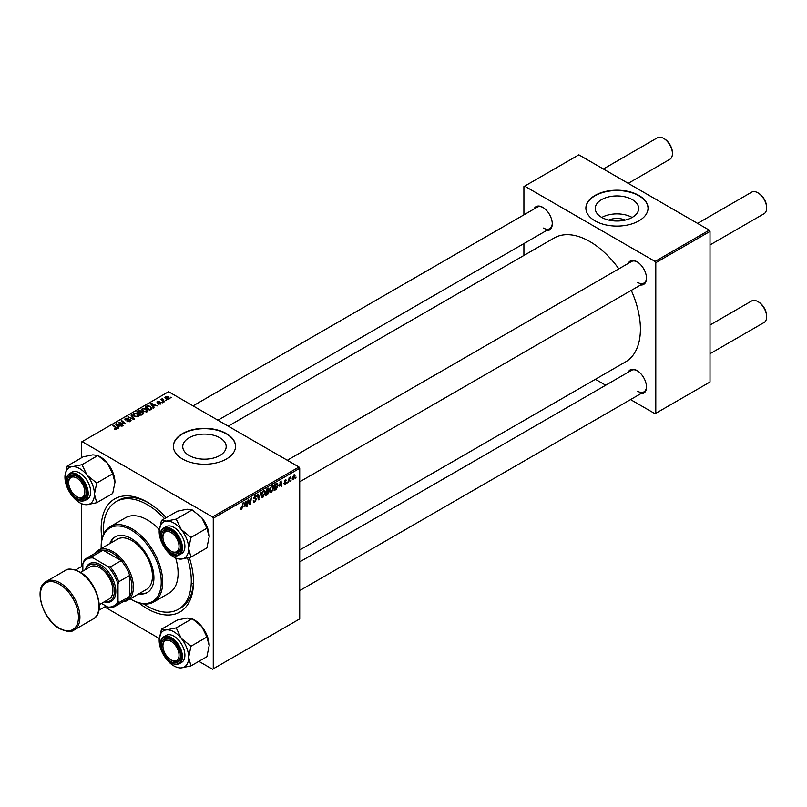 <?xml version="1.0" encoding="UTF-8"?>
<svg xmlns="http://www.w3.org/2000/svg" width="807" height="807" viewBox="0 0 807 807"><rect width="100%" height="100%" fill="white"/><g stroke="black" fill="none" stroke-linecap="round" stroke-linejoin="round"><path stroke-width="1.21" d="M608.68 220.079A13.759 7.949 180 0 1 625.243 220.079M632.325 199.622A21.718 12.539 0 0 0 608.649 196.898A21.718 12.539 0 0 0 595.243 208.488A21.718 12.539 0 0 0 601.608 217.345A21.718 12.539 0 0 0 625.274 220.069A21.718 12.539 0 0 0 638.68 208.488A21.718 12.539 0 0 0 632.325 199.622M632.143 217.456A21.718 12.539 0 0 0 601.79 217.456M638.942 195.455A31.09 17.946 0 0 0 605.068 191.562A31.09 17.946 0 0 0 585.882 208.145A31.09 17.946 0 0 0 594.981 220.836A31.09 17.946 0 0 0 628.865 224.729A31.09 17.946 0 0 0 648.051 208.145A31.09 17.946 0 0 0 638.942 195.455M648.051 208.317A31.09 17.946 0 0 0 638.942 195.798A31.09 17.946 0 0 0 605.2 191.874A31.09 17.946 0 0 0 585.882 208.317M189.11 455.501A21.718 12.539 180 0 1 182.755 446.634A21.718 12.539 180 0 1 196.162 435.054A21.718 12.539 180 0 1 219.827 437.767A21.718 12.539 180 0 1 226.182 446.634A21.718 12.539 180 0 1 212.776 458.225A21.718 12.539 180 0 1 189.11 455.501M226.454 433.611A31.09 17.946 0 0 0 192.57 429.717A31.09 17.946 0 0 0 173.384 446.301A31.09 17.946 0 0 0 182.493 458.991A31.09 17.946 0 0 0 216.367 462.875A31.09 17.946 0 0 0 235.553 446.301A31.09 17.946 0 0 0 226.454 433.611M235.553 446.463A31.09 17.946 0 0 0 226.454 433.944A31.09 17.946 0 0 0 192.712 430.02A31.09 17.946 0 0 0 173.384 446.463M628.159 263.465A13.467 7.777 60 0 1 636.965 261.74L636.965 261.74A13.467 7.777 60 0 1 646.488 278.233A13.467 7.777 60 0 1 640.597 285.002M637.338 261.962A12.438 7.182 -120 0 0 631.478 261.549L287.282 460.272M533.941 209.063A13.467 7.777 60 0 1 542.748 207.338L542.748 207.338A13.467 7.777 60 0 1 552.27 223.842A13.467 7.777 60 0 1 546.369 230.6M543.121 207.57A12.438 7.182 -120 0 0 537.26 207.147L193.065 405.871M628.159 372.269A13.467 7.777 60 0 1 636.965 370.534A13.467 7.777 60 0 1 636.965 370.544L636.965 370.534M637.338 370.766A12.438 7.182 -120 0 0 631.478 370.342L299.72 561.894M189.312 557.536A65.276 37.687 60 0 1 193.478 582.079A65.276 37.687 60 0 1 147.318 608.73A65.276 37.687 60 0 1 138.844 602.93M101.944 539.026A65.276 37.687 60 0 1 147.318 502.136L147.318 502.136A65.276 37.687 60 0 1 166.192 517.68M148.438 502.791A62.169 35.891 -120 0 0 118.437 500.32L116.238 501.591A62.169 35.891 -120 0 0 103.508 534.295M299.72 550.001L625.607 361.859A71.49 41.278 -120 0 0 631.276 290.379M618.838 268.842A71.49 41.278 -120 0 0 589.856 241.565A71.49 41.278 -120 0 0 554.106 238.025L228.22 426.167M298.983 467.021L299.72 468.292L213.26 518.205L212.523 516.944L298.983 467.021L168.572 391.728L81.376 442.065L81.376 457.851M81.376 503.679L81.376 566.645M213.26 518.205L213.26 668.801L212.523 669.225L198.865 661.337M159.261 638.468L104.638 606.935M273.805 487.509L271.576 492.24L270.466 492.361L269.81 490.686L270.516 487.66L272.04 485.895L273.18 485.774L273.805 487.509L273.22 487.166M279.212 486.137L281.038 480.77L281.734 486.288L281.199 486.601L281.028 485.088L278.829 485.915M240.234 509.116L241.283 509.721L240.284 508.45L240.819 508.067L241.323 509.005L243.179 502.63L242.544 507.341L241.283 509.721L240.234 509.015M240.375 508.38L241.323 509.005M255.405 498.171L256.424 499.24L254.81 501.914L253.65 502.115L253.227 500.824L254.851 501.197L255.89 499.604L253.761 498.02L255.194 495.619L256.253 495.458L256.687 496.598L255.173 496.315L254.296 497.667L256.061 498.282M253.227 500.854L254.851 501.197M255.748 499.17L253.781 498.312M253.973 498.736L253.761 498.02L255.648 499.109M256.162 496.83L254.649 496.012M253.832 497.405L254.487 498.08M261.216 492.209L258.29 499.826L257.514 494.358L258.048 494.045L258.724 498.736L261.216 492.209M265.281 492.431L263.042 497.152L261.942 497.283L261.286 495.609L261.982 492.583L263.506 490.817L264.656 490.696L265.281 492.431L264.696 492.088M296.108 477.149L295.453 478.369L296.108 477.149M299.72 468.292L299.72 618.888L213.26 668.801M267.732 490.979L269.074 491.756L267.601 494.449L265.543 495.639L266.411 489.213L268.438 488.144L269.145 489.072L268.438 490.928L269.074 491.756L268.065 490.717M268.438 488.144L269.145 489.072L267.904 488.356M244.107 506.403L245.933 501.036L246.629 506.554L246.095 506.867L245.923 505.353L243.724 506.181M248.253 502.004L247.164 506.251L248.042 499.826L248.606 499.493L250.069 503.679L251.32 497.929L250.452 504.345L249.898 504.668L248.415 500.511L248.253 502.004L247.779 501.732M283.862 483.665L285.133 484.402L283.862 483.595L285.164 483.847L285.86 482.788L284.326 481.638L285.446 479.762L286.667 480.367L285.426 480.316L284.861 481.234L286.394 482.425L285.133 484.402L283.862 483.675M284.397 483.211L285.164 483.847M285.446 479.762L286.667 480.367L285.527 479.711M286.132 480.75L285.022 480.084M284.377 481.234L285.355 481.678M276.872 483.252L278.001 484.946L276.418 489.224L274.077 490.717L274.945 484.291L277.457 483.312M292.205 478.874L293.455 479.6L292.195 478.612L293.879 474.899L295.12 475.979L293.455 479.6L292.598 479.691M293.879 474.899L294.706 474.809M291.186 479.994L290.52 481.214L291.186 479.994M289.269 480.215L288.462 482.404L289.098 477.734L289.632 477.421L289.501 478.39L290.722 476.876L289.269 480.215L288.795 479.943M287.585 482.061L286.929 483.292L287.585 482.061M162.903 402.612L161.753 402.431L162.903 402.612M166.504 400.534L165.344 400.353L166.504 400.534M141.538 409.845L142.284 408.524L146.339 408.816L147.842 410.713L147.086 411.822L143.101 411.56L141.518 409.623M154.026 407.737L153.441 408.08L150.697 403.742L151.353 403.359L157.183 405.921L155.075 405.518L153.249 406.567L154.026 407.737M143.051 414.082L140.993 415.262L136.726 411.802L138.844 410.682L140.711 410.945L141.255 412.074L142.93 412.306L143.051 414.082L143.626 413.285M141.356 411.741L141.255 412.478M134.416 419.055L133.74 419.448L127.829 416.947L133.437 418.783L130.956 415.131L131.531 414.808L134.416 419.055M114.614 429.263L114.665 428.618L116.228 428.941L115.966 427.982L112.95 425.531L113.494 425.218L116.622 427.76L116.793 429.314L114.614 429.263M116.228 429.536L115.966 427.982M117.277 428.678L116.793 429.314M123.148 425.571L122.614 425.874L118.357 422.414L124.742 423.756L121.1 420.83L121.645 420.518L125.902 423.978L119.517 422.646L123.148 425.571M212.523 516.944L82.112 441.641M118.922 428.003L118.347 428.346L115.593 424.008L116.248 423.625L122.079 426.187L119.971 425.783L118.155 426.832L118.922 428.003M125.367 419.862L125.448 418.238L128.535 418.298L126.023 418.601L125.872 419.529L130.431 419.701L131.057 420.558L130.32 421.496L127.002 421.415L129.766 421.133L129.947 420.033L125.367 419.862L124.762 419.075M129.766 421.758L129.947 420.033M126.023 418.601L125.872 420.074M133.014 414.768L133.76 413.446L137.815 413.739L139.318 415.635L138.562 416.745L134.577 416.483L132.994 414.546M158.111 403.994L160.21 403.712L160.341 402.975L157.042 402.844L157.093 401.583L159.443 401.533L157.536 401.866L157.849 402.632L160.825 402.643L160.654 403.994L158.111 403.994M160.21 404.196L160.341 402.975M157.042 402.844L157.093 401.583L157.093 402.875M157.536 401.866L157.496 403.016M160.825 403.883L160.825 402.643L160.654 403.994M151.04 409.462L149.517 410.339L145.26 406.879L147.257 405.8L150.415 406.325L151.736 408.917L151.04 409.462M151.988 408.292L151.736 408.917M168.976 399.193L166.212 399.062L165.526 396.721L168.33 396.903L168.976 399.193L169.531 398.365M164.931 397.528L165.526 396.721L165.526 398.577M162.51 398.618L164.446 401.725L163.912 402.037L160.805 399.515L161.985 399.727L162.51 398.618L162.298 400.726M161.985 399.727L162.015 398.749L161.985 399.727M171.437 397.69L170.277 397.508L171.437 397.69M143.717 603.949A62.169 35.891 -120 0 0 147.318 606.198A62.169 35.891 -120 0 0 178.408 609.275L180.607 608.004A62.169 35.891 -120 0 0 193.468 580.788M192.207 583.441A62.169 35.891 -120 0 0 193.307 583.975M709.282 230.146L710.019 231.407L655.798 262.709L655.062 261.448L709.282 230.146L578.861 154.843L523.914 186.568L523.914 214.854M523.914 243.573L523.914 255.456M655.798 262.709L655.798 413.305L655.062 413.729L630.57 399.586M605.704 385.232L595.405 379.29M655.798 413.305L710.019 382.004L710.019 231.407M655.062 261.448L524.651 186.145M636.965 370.544A13.467 7.777 60 0 1 646.488 387.037A13.467 7.777 60 0 1 640.597 393.806M637.701 282.47A12.438 7.182 -120 0 0 643.915 283.086A12.438 7.182 -120 0 0 646.488 277.8M543.474 228.068A12.438 7.182 -120 0 0 549.698 228.684A12.438 7.182 -120 0 0 552.26 223.408M637.701 391.264A12.438 7.182 -120 0 0 643.915 391.879A12.438 7.182 -120 0 0 646.488 386.603M118.922 422.868L118.922 422.091M121.645 421.274L121.645 420.518M119.517 423.352L119.517 422.646M116.248 425.037L116.248 423.625M118.155 428.043L118.155 426.832M117.035 425.037L117.842 426.318L119.295 425.481L116.41 424.179L117.035 426.267M117.842 427.559L117.842 426.318M116.41 425.289L116.41 424.179M119.295 426.177L119.295 425.481M114.665 429.294L114.665 428.618M115.058 429.465L115.058 428.9M113.494 425.975L113.494 425.218M116.622 429.405L116.622 427.76M127.476 421.647L127.476 421.072M127.637 421.718L127.637 421.173M125.448 419.892L125.448 418.238M130.431 421.436L130.431 419.701M128.363 417.169L128.363 416.634M133.437 419.317L133.437 418.783M131.531 415.998L131.531 414.808M133.76 415.918L133.76 413.446M137.815 414.425L137.815 413.739M133.811 414.596L133.811 415.958L133.821 414.758L135.132 416.19L137.997 416.382L138.511 415.595L138.511 416.775M135.132 416.755L135.132 416.19M134.345 413.799L133.821 414.758L134.345 413.799L137.23 414.011L137.997 416.987M138.844 411.277L138.844 410.682M142.536 414.374L142.385 412.609L140.721 412.73L140.711 410.945M142.93 414.152L142.93 412.306M137.765 411.893L139.097 412.972L140.62 411.852L138.683 411.368L137.765 412.649M139.097 413.729L139.097 412.972M140.62 411.832L140.62 412.791L140.196 411.267M139.591 414.132L139.591 413.376L141.033 414.546L142.536 413.648L142.385 412.609M141.033 415.242L141.033 414.546M140.721 412.73L139.591 413.376M158.515 404.186L158.515 403.611M151.353 404.771L151.353 403.359M153.249 407.777L153.249 406.567M152.13 404.771L152.947 406.052L154.399 405.215L151.514 403.914L152.13 406.002M152.947 407.293L152.947 406.052M151.514 405.023L151.514 403.914M154.399 405.911L154.399 405.215M147.257 406.425L147.257 405.8M150.415 406.99L150.415 406.325M146.299 406.97L149.557 409.623L151.181 408.181L149.85 406.617L147.832 406.183L146.299 406.97L146.299 407.727M149.557 410.319L149.557 409.623M150.243 409.926L150.243 409.23M142.284 410.995L142.284 408.524M146.339 409.502L146.339 408.816M142.355 411.045L142.355 409.835L143.666 411.267L146.521 411.459L147.035 410.672L147.035 411.852M143.666 411.832L143.666 411.267M142.869 408.877L142.355 409.835L142.869 408.877L145.754 409.088L146.521 412.064M168.33 397.599L168.33 396.903M168.512 399.384L167.795 397.205L165.97 397.004L165.637 398.668M165.97 397.004L166.696 398.719L168.814 398.436L168.814 399.273M166.696 399.294L166.696 398.719M165.899 400.786L165.899 400.04M161.35 399.959L161.35 399.203M162.298 402.864L162.298 402.118M170.822 397.942L170.822 397.195M267.006 494.106L267.601 494.449M266.855 489.647L266.582 491.655L268.61 489.405L266.391 489.385M267.167 488.78L268.61 489.405M266.481 492.401L266.189 494.57L268.549 492.048L266.017 492.139M267.016 491.402L268.549 492.048M261.327 496.164L263.042 497.152M262.406 492.795L261.821 495.337L263.082 496.446L264.746 492.673L263.496 491.513L262.003 492.563M261.307 495.044L261.821 495.337M262.971 491.211L264.293 491.443L263.364 490.908M261.297 495.942L263.082 496.446M258.169 498.968L258.976 499.432M258.089 498.363L258.724 498.736M253.227 500.996L254.81 501.914M255.204 495.609L256.697 496.466M255.093 495.68L256.687 496.598M253.771 497.717L256.424 499.24M246.024 506.201L246.629 506.554M245.328 505L245.923 505.353M245.106 503.376L244.4 505.535L245.853 504.698L245.53 501.914L244.713 503.144M249.353 503.265L250.069 503.679M249.575 503.84L250.452 504.345M284.326 481.658L285.668 482.425M284.367 481.254L286.394 482.425M281.129 485.935L281.734 486.288M280.433 484.735L281.028 485.088M280.211 483.111L279.504 485.269L280.957 484.432L280.634 481.648L279.817 482.879M274.995 489.486L275.591 489.839M277.416 484.614L278.001 484.946M275.903 488.921L276.418 489.224M275.379 484.735L274.713 489.647L277.467 485.219L276.821 483.998L274.915 484.462M276.135 483.595L277.104 484.049L276.236 483.544M269.851 491.241L271.576 492.24M270.93 487.882L270.345 490.414L271.606 491.524L273.27 487.751L272.02 486.591L270.527 487.64M269.831 490.121L270.345 490.414M271.495 486.288L272.816 486.52L271.888 485.985M269.82 491.019L271.606 491.524M294.474 475.605L295.12 475.979M294.585 476.281L293.859 475.444L292.719 478.238L293.466 479.055L294.585 476.281L293.445 475.212M292.225 477.956L293.466 479.055M289.965 477.351L290.51 477.663M171.72 551.504L170.983 551.08A11.399 6.577 -120 0 0 179.043 546.42A11.399 6.577 -120 0 0 170.983 532.469A11.399 6.577 -120 0 0 162.923 537.119A11.399 6.577 -120 0 0 170.983 551.08L171.72 551.504A12.438 7.182 60 0 0 177.933 552.119A12.438 7.182 -120 0 0 179.336 550.818A12.438 7.182 -120 0 0 180.506 546.833A12.438 7.182 60 0 1 177.933 552.119L177.933 552.119A12.438 7.182 -120 0 1 171.346 551.272M758.59 193.216L757.854 192.792L758.59 193.216A11.399 6.577 60 0 1 766.65 207.177L766.65 208.014A12.438 7.182 -120 0 0 757.854 192.792L757.854 192.792A12.438 7.182 -120 0 0 751.64 192.177L697.581 223.388M710.019 244.925L764.078 213.714A12.438 7.182 -120 0 0 766.65 208.014M162.923 537.119L162.923 536.272A12.438 7.182 60 0 1 165.506 530.582A12.438 7.182 60 0 1 171.356 530.996A12.438 7.182 -120 0 0 165.506 530.582A12.438 7.182 -120 0 0 164.103 531.874A12.438 7.182 -120 0 0 162.933 536.705M758.59 302.01L757.854 301.586L758.59 302.01A11.399 6.577 60 0 1 766.65 315.971L766.65 316.818A12.438 7.182 -120 0 0 757.854 301.586L757.854 301.586A12.438 7.182 -120 0 0 751.64 300.971L710.019 325.009M710.019 353.718L764.078 322.507A12.438 7.182 -120 0 0 766.65 316.818M171.72 660.297L170.983 659.874A11.399 6.577 -120 0 0 179.043 655.223A11.399 6.577 -120 0 0 170.983 641.262A11.399 6.577 -120 0 0 162.923 645.913A11.399 6.577 -120 0 0 170.983 659.874L171.72 660.297A12.438 7.182 60 0 0 177.933 660.913A12.438 7.182 -120 0 0 180.506 655.637A12.438 7.182 60 0 1 177.933 660.913L177.933 660.913A12.438 7.182 -120 0 1 171.346 660.076M162.923 645.913L162.923 645.065A12.438 7.182 60 0 1 165.506 639.376A12.438 7.182 60 0 1 171.356 639.8A12.438 7.182 -120 0 0 165.506 639.376A12.438 7.182 -120 0 0 162.933 645.509M628.229 183.34L669.85 159.312A12.438 7.182 -120 0 0 672.433 153.623L672.433 152.775A11.399 6.577 60 0 0 664.373 138.814L663.636 138.39A12.438 7.182 -120 0 0 657.423 137.775L603.364 168.986M77.492 497.102L76.766 496.678A11.399 6.577 -120 0 0 84.826 492.028A11.399 6.577 -120 0 0 76.766 478.067A11.399 6.577 -120 0 0 68.706 482.717A11.399 6.577 -120 0 0 76.766 496.678L77.492 497.102A12.438 7.182 60 0 0 83.716 497.717A12.438 7.182 -120 0 0 86.278 492.431A12.438 7.182 60 0 1 83.716 497.717A12.438 7.182 -120 0 1 77.119 496.88M68.706 482.717L68.706 481.87A12.438 7.182 60 0 1 71.278 476.18A12.438 7.182 60 0 1 77.139 476.594A12.438 7.182 -120 0 0 71.278 476.18A12.438 7.182 -120 0 0 68.716 482.314M672.433 153.623A12.438 7.182 -120 0 0 663.636 138.39L664.373 138.814M161.45 520.414L177.409 511.204L187.063 509.227L192.147 509.893L176.198 519.103L166.545 521.08L161.45 520.414L159.171 531.561A20.851 12.044 60 0 1 166.545 521.08A20.851 12.044 60 0 1 181.293 529.594L176.198 519.103M188.667 548.589A20.851 12.044 60 0 1 186.689 555.962A20.851 12.044 60 0 1 181.293 559.08L190.946 557.102L188.667 548.589L190.946 537.442L181.293 529.594A20.851 12.044 -120 0 1 188.667 548.589M179.235 552.028A13.467 7.777 60 0 1 166.222 548.548A13.467 7.777 60 0 1 162.742 531.51A13.467 7.777 60 0 1 170.983 530.774A13.467 7.777 60 0 1 180.506 547.267A13.467 7.777 60 0 1 179.235 552.028M183.431 551.917A15.545 8.978 -120 0 0 180.607 533.871A15.545 8.978 -120 0 0 166.141 526.618L163.65 528.06A15.545 8.978 60 0 1 178.115 535.313A15.545 8.978 60 0 1 180.939 553.36A15.545 8.978 60 0 1 179.194 554.974L181.686 553.541A15.545 8.978 -120 0 0 183.431 551.917M192.147 509.893L201.8 517.741L206.895 528.232L209.174 536.746L206.895 547.892L190.946 557.102M206.895 528.232L190.946 537.442M173.919 557.102L176.198 558.424L181.293 559.08A20.851 12.044 60 0 1 173.919 557.102A20.851 12.044 60 0 1 166.545 550.566A20.851 12.044 60 0 1 165.516 549.224M201.8 517.741A20.851 12.044 60 0 1 209.174 536.746M161.793 542.778A20.851 12.044 60 0 1 159.171 531.561M161.45 629.218L177.409 620.008L187.063 618.031L192.147 618.687L201.8 626.545A20.851 12.044 60 0 1 207.197 635.896A20.851 12.044 60 0 1 209.174 645.55L206.895 656.696L190.946 665.906L188.667 657.392L190.946 646.246L181.293 638.387L176.198 627.896L166.545 629.874L161.45 629.218L159.171 640.365A20.851 12.044 60 0 1 166.545 629.874A20.851 12.044 60 0 1 181.293 638.387A20.851 12.044 60 0 1 188.667 657.392A20.851 12.044 60 0 1 181.293 667.883L190.946 665.906M176.198 627.896L192.147 618.687L194.437 620.008A20.851 12.044 60 0 1 201.8 626.545L206.895 637.036L209.174 645.55M181.293 667.883A20.851 12.044 -120 0 1 166.545 659.369A20.851 12.044 60 0 1 165.516 658.028M161.793 651.572A20.851 12.044 60 0 1 161.148 650.018A20.851 12.044 60 0 1 159.171 640.365M162.742 651.31A13.467 7.777 60 0 1 162.742 640.304A13.467 7.777 60 0 1 170.983 639.568A13.467 7.777 60 0 1 179.235 649.837A13.467 7.777 60 0 1 180.506 656.071A13.467 7.777 60 0 1 173.455 662.618A13.467 7.777 60 0 1 162.742 651.31M179.194 663.778L181.686 662.335A15.545 8.978 -120 0 0 183.431 648.031A15.545 8.978 -120 0 0 166.141 635.422L163.65 636.854A15.545 8.978 60 0 1 180.939 649.464A15.545 8.978 60 0 1 179.194 663.778C172.466 665.714 166.645 661.579 161.713 651.36C159.272 644.43 159.917 639.598 163.65 636.854M206.895 637.036L190.946 646.246M87.065 475.192A20.851 12.044 60 0 1 92.462 484.543A20.851 12.044 60 0 1 94.439 494.197L96.719 483.05L87.065 475.192L81.971 464.701L72.317 466.678L67.233 466.022L64.953 477.169A20.851 12.044 60 0 1 72.317 466.678A20.851 12.044 -120 0 1 87.065 475.192M85.017 486.631A13.467 7.777 60 0 1 86.288 492.875A13.467 7.777 60 0 1 79.227 499.422A13.467 7.777 60 0 1 68.514 488.104A13.467 7.777 60 0 1 68.514 477.108A13.467 7.777 60 0 1 76.766 476.372A13.467 7.777 60 0 1 85.017 486.631M89.214 484.825A15.545 8.978 -120 0 0 71.924 472.216L69.432 473.659A15.545 8.978 60 0 1 86.722 486.268A15.545 8.978 60 0 1 84.977 500.582L87.469 499.14A15.545 8.978 -120 0 0 89.214 484.825M67.233 466.022L83.182 456.812L92.835 454.835L97.929 455.491L107.583 463.349L112.677 473.84L96.719 483.05M112.677 473.84L114.957 482.354A20.851 12.044 60 0 0 107.583 463.349A20.851 12.044 60 0 0 100.209 456.812L97.929 455.491L81.971 464.701M96.719 502.711L94.439 494.197A20.851 12.044 60 0 1 87.065 504.688L96.719 502.711L112.677 493.501L114.957 482.354M80.559 503.175L81.971 504.022L87.065 504.688A20.851 12.044 60 0 1 72.317 496.174A20.851 12.044 60 0 1 71.298 494.832M67.576 488.376A20.851 12.044 60 0 1 64.953 477.169M82.849 565.798L75.576 569.994M106.11 606.087L98.837 610.284M138.814 593.841A32.119 18.541 -120 0 0 147.257 592.56A32.119 18.541 -120 0 0 152.19 566.817A32.119 18.541 -120 0 0 131.198 538.511A32.119 18.541 -120 0 0 115.139 536.927A32.119 18.541 -120 0 0 109.802 543.595M115.512 536.716A32.119 18.541 -120 0 0 110.539 543.172M130.189 598.824A42.478 24.523 -120 0 0 131.198 599.43A42.478 24.523 -120 0 0 161.239 582.079A42.478 24.523 -120 0 0 131.198 530.058A42.478 24.523 -120 0 0 101.157 547.398A42.478 24.523 -120 0 0 101.178 548.568M131.934 599.853L131.198 599.43L131.934 599.853A43.517 25.128 60 0 0 153.693 602.002L169.077 593.125A43.517 25.128 -120 0 0 175.724 558.151M101.157 547.398L101.157 546.551A43.517 25.128 60 0 1 110.176 526.628A43.517 25.128 60 0 1 131.934 528.787A43.517 25.128 60 0 1 160.361 567.129A43.517 25.128 60 0 1 153.693 602.002M159.261 529.584A43.517 25.128 -120 0 0 147.318 519.9A43.517 25.128 -120 0 0 125.559 517.741L110.176 526.628M178.408 609.275A62.169 35.891 -120 0 0 187.486 557.98M164.517 518.649A62.169 35.891 -120 0 0 147.318 504.678A62.169 35.891 -120 0 0 116.238 501.591M95.055 553.309A29.012 16.755 60 0 1 98.383 550.192L117.429 539.187A29.012 16.755 60 0 1 131.934 540.629A29.012 16.755 60 0 1 150.889 566.191A29.012 16.755 60 0 1 146.44 589.443L127.395 600.438A29.012 16.755 60 0 1 123.027 601.76M139.55 593.417A32.119 18.541 -120 0 0 147.62 592.338M98.383 550.192A29.012 16.755 60 0 1 120.737 557.96A29.012 16.755 60 0 1 133.397 587.163A29.012 16.755 60 0 1 127.395 600.438M101.5 603.424L107.755 607.046A26.944 15.555 -120 0 0 118.014 601.114L118.75 602.698A27.973 16.15 60 0 1 115.149 606.309L126.144 599.964A27.973 16.15 -120 0 0 129.735 596.353A27.973 16.15 -120 0 0 131.934 587.163A27.973 16.15 -120 0 0 129.735 575.421A27.973 16.15 -120 0 0 121.211 560.663L103.094 550.203A27.973 16.15 -120 0 0 98.161 551.514L87.176 557.859A27.973 16.15 60 0 1 92.099 556.548L93.098 557.97A26.944 15.555 -120 0 0 82.849 563.891L82.849 571.124M118.75 602.698L129.735 596.353L129.735 575.421L118.75 581.766L118.014 584.197A26.944 15.555 -120 0 0 107.755 566.433L110.226 567.008L121.211 560.663A27.973 16.15 -120 0 0 103.094 550.203L92.099 556.548M82.849 563.891L83.575 561.47A27.973 16.15 60 0 1 87.176 557.859M115.149 606.309A27.973 16.15 60 0 1 110.226 607.621L107.755 607.046M118.014 601.114L118.014 584.197M107.755 566.433L93.098 557.97M110.226 567.008A27.973 16.15 60 0 1 118.75 581.766M104.507 601.689A20.72 11.964 -120 0 0 114.15 588.454A20.72 11.964 -120 0 0 99.695 566.01A20.72 11.964 -120 0 0 85.855 569.389M85.502 569.591A21.759 12.559 60 0 1 100.431 564.739A21.759 12.559 60 0 1 115.704 589.16A21.759 12.559 60 0 1 104.153 601.891M80.599 572.425L90.374 566.776A18.652 10.763 60 0 1 99.695 567.704A18.652 10.763 60 0 1 111.88 584.137A18.652 10.763 60 0 1 109.026 599.087L99.251 604.725M120.566 424.21L120.566 423.443M127.98 420.023L127.98 419.458M131.914 418.682L131.914 418.107M138.047 411.741L138.047 411.045M139.964 413.164L139.964 412.478M142.032 414.667L142.032 413.971M146.531 406.839L146.531 406.143M163.226 401.483L163.226 400.706M257.877 496.9L258.543 497.283M248.516 500.865L249.302 501.329M248.939 502.176L249.797 502.67M284.346 481.85L285.244 482.364M275.55 483.938L276.155 484.281M161.904 529.674A15.545 8.978 60 0 1 163.65 528.06L161.783 529.796C154.924 538.098 170.519 560.966 179.194 554.974M180.122 553.138A14.919 8.615 -120 0 0 176.259 534.264A14.919 8.615 -120 0 0 161.844 530.401A14.919 8.615 -120 0 0 165.707 549.274A14.919 8.615 -120 0 0 180.122 553.138M161.844 651.38A14.919 8.615 -120 0 0 176.259 664.161A14.919 8.615 -120 0 0 180.122 649.756A14.919 8.615 -120 0 0 165.707 636.975A14.919 8.615 -120 0 0 161.844 651.38M85.905 486.56A14.919 8.615 -120 0 0 71.49 473.78A14.919 8.615 -120 0 0 67.627 488.185A14.919 8.615 -120 0 0 82.042 500.965A14.919 8.615 -120 0 0 85.905 486.56M60.132 582.926A27.973 16.15 60 0 1 78.41 607.58A27.973 16.15 60 0 1 74.123 630.005C71.621 632.315 66.789 631.861 59.617 628.663C42.811 619.887 33.057 587.92 46.14 581.544A27.973 16.15 60 0 1 60.132 582.926M59.395 628.189A26.944 15.555 -120 0 0 78.45 617.194A26.944 15.555 -120 0 0 59.395 584.197A26.944 15.555 -120 0 0 40.35 595.193A26.944 15.555 -120 0 0 59.395 628.189M65.196 570.549C67.657 568.239 72.499 568.683 79.701 571.881C96.507 580.657 106.262 612.624 93.168 618.999A27.973 16.15 -120 0 0 97.455 596.585A27.973 16.15 -120 0 0 79.177 571.931A27.973 16.15 -120 0 0 65.196 570.549L46.14 581.544M116.48 428.608L116.48 429.455M130.28 420.497L130.28 421.526M125.569 419.136L125.569 419.963M142.819 413.184L142.819 414.213M160.563 403.278L160.563 404.045M157.294 402.199L157.294 402.955M151.181 408.181L151.181 409.381M142.345 409.674L142.345 411.035M268.418 488.931L267.662 488.487M268.368 491.544L267.571 491.08M254.003 501.339L253.227 500.895M255.708 499.13L253.761 498.01M255.9 496.214L255.032 495.71M240.94 509.056L240.254 508.662M284.629 483.918L283.953 483.534M285.93 480.236L285.285 479.872M294.303 475.414L293.657 475.041M293.002 479.096L292.195 478.632M299.72 481.809L643.915 283.086M643.915 391.879L299.72 590.603M549.698 228.684L217.93 420.225M69.432 473.659C65.7 476.402 65.054 481.234 67.485 488.154C72.418 498.383 78.249 502.519 84.977 500.582M93.168 618.999L74.123 630.005"/></g></svg>
